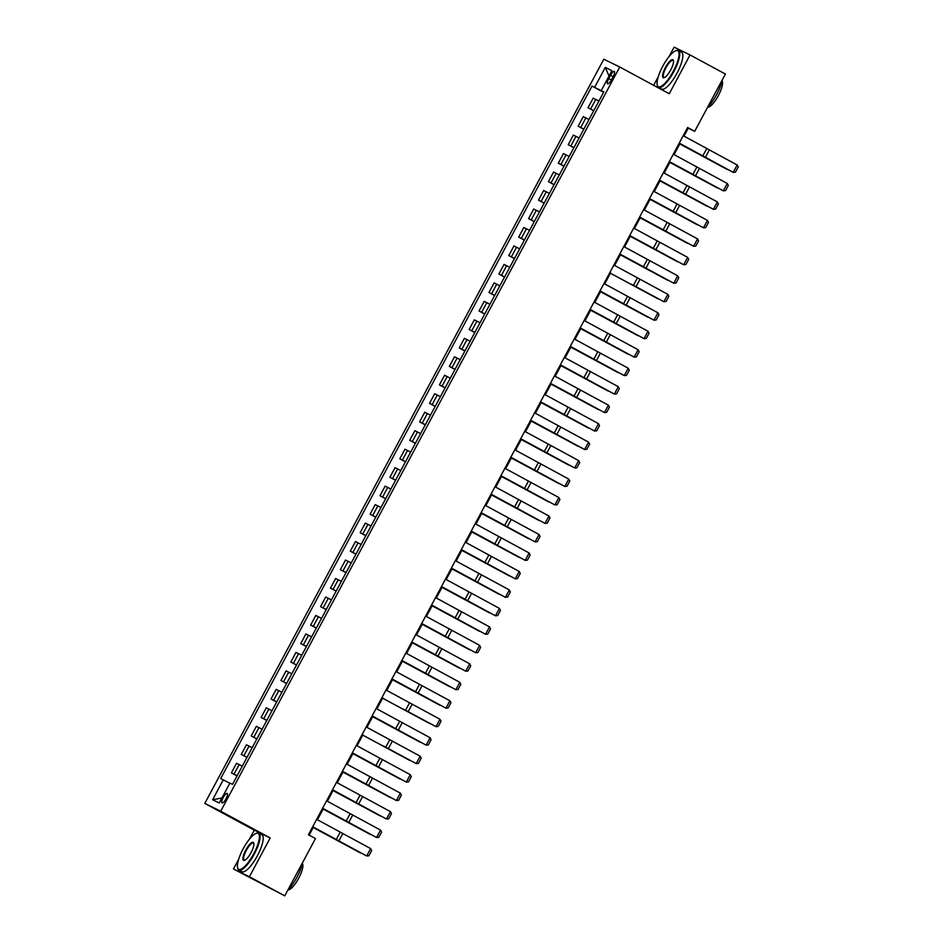 <?xml version="1.0" encoding="UTF-8"?>
<svg xmlns="http://www.w3.org/2000/svg" width="943" height="943" viewBox="0 0 943 943"><rect width="100%" height="100%" fill="white"/><g stroke="black" fill="none" stroke-linecap="round" stroke-linejoin="round"><path stroke-width="1.41" d="M225.978 798.851A5.363 1.532 -61.6 0 0 227.145 793.452A5.363 1.532 -61.6 0 0 223.22 797.495A5.363 1.532 -61.6 0 0 222.041 802.894A5.363 1.532 -61.6 0 0 225.978 798.851M238.638 859.321L233.475 868.951L249.4 876.742L270.205 837.95L254.28 830.146L249.471 839.129M254.28 830.146L204.784 803.401L603.826 59.197L619.751 67L220.709 811.204L204.784 803.401M619.751 67L669.247 93.746L690.04 54.942L674.127 47.15L669.117 56.497M658.285 76.689L653.652 85.318M233.475 868.951L284.751 895.85L315.469 838.575L308.396 834.755L687.624 127.505L694.685 131.325L725.403 74.049L690.04 54.942M610.486 75.346L608.754 78.599A5.198 1.485 -61.6 0 0 607.61 83.821A5.198 1.485 -61.6 0 0 611.418 79.896L613.162 76.654A5.198 1.485 -61.6 0 0 614.294 71.42A5.198 1.485 -61.6 0 0 610.486 75.346L613.103 76.748M602.082 91.07L592.004 86.072L220.697 778.541L229.821 783.256M594.609 87.345L605.3 67.389L611.924 70.631L601.233 90.587L603.756 92.013M223.302 779.814L212.611 799.77L219.236 803.012L229.927 783.055L232.532 784.328L603.838 91.86L601.233 90.587M249.4 876.742L284.751 895.85M270.205 837.95L220.709 811.204M683.958 136.134L688.237 128.165L694.685 131.325M309.151 835.156L313.43 827.164M317.426 819.726L323.343 808.693M327.327 801.255L333.244 790.222M337.229 782.784L343.146 771.739M347.142 764.301L353.059 753.268M357.043 745.83L362.961 734.786M366.957 727.348L372.874 716.315M376.858 708.877L382.775 697.844M386.771 690.406L392.689 679.361M396.673 671.923L402.59 660.89M406.574 653.452L412.492 642.407M416.488 634.969L422.405 623.936M426.389 616.498L432.307 605.465M436.303 598.027L442.22 586.982M446.204 579.544L452.121 568.511M456.117 561.073L462.035 550.04M466.019 542.59L471.936 531.557M475.92 524.119L481.838 513.086M485.834 505.648L491.751 494.603M495.735 487.166L501.652 476.132M505.648 468.695L511.566 457.661M515.55 450.212L521.467 439.179M525.463 431.741L531.38 420.708M535.365 413.27L541.282 402.225M545.266 394.787L551.195 383.754M555.179 376.316L561.097 365.283M565.081 357.833L570.998 346.8M574.994 339.362L580.912 328.329M584.896 320.891L590.813 309.846M594.809 302.408L600.726 291.375M604.711 283.937L610.628 272.904M614.612 265.454L620.541 254.421M624.525 246.983L630.443 235.95M634.427 228.512L640.344 217.468M644.34 210.03L650.257 198.997M654.242 191.559L660.159 180.526M664.155 173.088L670.072 162.043M674.056 154.605L679.974 143.572M603.673 92.155L601.976 91.247M687.482 127.765L688.237 128.165M592.004 86.072L603.579 92.331M598.911 101.042L593.182 98.143L588.031 107.75L593.677 110.802M237.129 775.771L231.4 772.883L237.047 775.924M231.4 772.883L236.552 763.264L242.28 766.164M247.031 757.3L241.302 754.4L246.948 757.453M241.302 754.4L246.453 744.793L252.182 747.693M256.932 738.829L251.215 735.929L256.85 738.982M251.215 735.929L256.366 726.322L262.083 729.222M266.845 720.346L261.117 717.446L266.763 720.499M261.117 717.446L266.268 707.839L271.997 710.739M276.747 701.875L271.018 698.975L276.664 702.028M271.018 698.975L276.169 689.368L281.898 692.268M286.66 683.392L280.931 680.504L286.578 683.545M280.931 680.504L286.083 670.897L291.811 673.785M296.562 664.921L290.833 662.021L296.479 665.074M290.833 662.021L295.984 652.415L301.713 655.314M306.475 646.45L300.746 643.55L306.392 646.603M300.746 643.55L305.897 633.944L311.626 636.843M316.376 627.967L310.648 625.068L316.294 628.121M310.648 625.068L315.799 615.461L321.528 618.36M326.278 609.496L320.561 606.597L326.195 609.649M320.561 606.597L325.712 596.99L331.429 599.889M336.191 591.013L330.463 588.126L336.109 591.167M330.463 588.126L335.614 578.519L341.342 581.407M346.093 572.542L340.364 569.643L346.01 572.696M340.364 569.643L345.515 560.036L351.244 562.936M356.006 554.071L350.277 551.172L355.924 554.225M350.277 551.172L355.428 541.565L361.157 544.465M365.908 535.589L360.179 532.689L365.825 535.742M360.179 532.689L365.33 523.082L371.059 525.982M375.821 517.118L370.092 514.218L375.738 517.271M370.092 514.218L375.243 504.611L380.972 507.511M385.722 498.647L379.994 495.747L385.64 498.788M379.994 495.747L385.145 486.14L390.874 489.028M395.624 480.164L389.907 477.264L395.541 480.317M389.907 477.264L395.058 467.657L400.775 470.557M405.537 461.693L399.808 458.793L405.455 461.846M399.808 458.793L404.96 449.186L410.688 452.086M415.439 443.21L409.71 440.31L415.356 443.363M409.71 440.31L414.861 430.703L420.59 433.603M425.352 424.739L419.623 421.839L425.269 424.892M419.623 421.839L424.774 412.232L430.503 415.132M435.253 406.268L429.525 403.368L435.171 406.409M429.525 403.368L434.676 393.761L440.405 396.661M445.167 387.785L439.438 384.885L445.084 387.938M439.438 384.885L444.589 375.279L450.318 378.178M455.068 369.314L449.339 366.414L454.986 369.467M449.339 366.414L454.491 356.808L460.219 359.707M464.97 350.831L459.253 347.932L464.887 350.985M459.253 347.932L464.404 338.325L470.121 341.225M474.883 332.36L469.154 329.461L474.8 332.514M469.154 329.461L474.305 319.854L480.034 322.754M484.785 313.889L479.056 310.99L484.702 314.043M479.056 310.99L484.207 301.383L489.936 304.283M494.698 295.407L488.969 292.507L494.615 295.56M488.969 292.507L494.12 282.9L499.849 285.8M504.599 276.936L498.871 274.036L504.517 277.089M498.871 274.036L504.022 264.429L509.75 267.329M514.513 258.453L508.784 255.565L514.43 258.606M508.784 255.565L513.935 245.946L519.664 248.846M524.414 239.982L518.685 237.082L524.332 240.135M518.685 237.082L523.837 227.475L529.565 230.375M534.316 221.511L528.599 218.611L534.233 221.664M528.599 218.611L533.75 209.004L539.467 211.904M544.229 203.028L538.5 200.128L544.146 203.181M538.5 200.128L543.651 190.521L549.38 193.421M554.13 184.557L548.402 181.657L554.048 184.71M548.402 181.657L553.553 172.05L559.282 174.95M564.044 166.074L558.315 163.186L563.961 166.227M558.315 163.186L563.466 153.568L569.195 156.467M573.945 147.603L568.216 144.703L573.863 147.756M568.216 144.703L573.368 135.097L579.096 137.996M583.858 129.132L578.13 126.232L583.776 129.285M578.13 126.232L583.281 116.626L589.01 119.525M593.76 110.649L588.031 107.75M609.025 76.065L605.3 67.389M212.611 799.77L221.923 797.99M683.215 135.721L737.178 164.99L733.218 172.38L735.434 172.168L738.216 166.994L737.178 164.99M679.255 143.112L733.218 172.38L679.219 143.159M679.785 143.925L727.088 169.398L679.809 143.89M673.302 154.192L727.265 183.461L723.305 190.851L725.532 190.639L728.302 185.465L727.265 183.461M669.341 161.583L723.305 190.851L669.318 161.642M663.4 172.675L717.364 201.943L713.403 209.334L715.619 209.11L718.401 203.947L717.364 201.943M659.44 180.066L713.403 209.334L659.416 180.113M653.499 191.146L707.462 220.414L703.49 227.805L705.718 227.593L708.488 222.418L707.462 220.414M649.527 198.537L703.49 227.805L649.503 198.584M669.872 162.408L717.187 187.869L669.895 162.361M659.97 180.879L707.274 206.34L659.994 180.844M650.057 199.362L697.372 224.823L650.081 199.315M643.586 209.629L697.549 238.885L693.588 246.276L695.816 246.064L698.586 240.889L697.549 238.885M639.625 217.02L693.588 246.276L639.602 217.067M640.156 217.833L687.471 243.294L640.179 217.798M673.302 71.291A20.463 5.847 -61.6 0 0 675.801 50.71A20.463 5.847 -61.6 0 0 662.799 66.151A20.463 5.847 -61.6 0 0 657.236 85.082A20.463 5.847 -61.6 0 0 673.302 71.291M676.107 50.616A20.97 5.988 118.4 0 1 676.414 50.498A20.97 5.988 118.4 0 1 678.441 50.509A20.97 5.988 118.4 0 1 673.856 71.585A20.97 5.988 118.4 0 1 658.509 87.393A20.97 5.988 118.4 0 1 657.389 85.707A20.97 5.988 118.4 0 1 657.318 85.377M670.673 70.006A10.232 2.923 118.4 0 1 664.167 77.727A10.232 2.923 118.4 0 1 665.428 67.436A10.232 2.923 118.4 0 1 673.455 60.541A10.232 2.923 118.4 0 1 670.673 70.006M673.526 60.894A9.725 2.782 -61.6 0 0 673.102 60.399A9.725 2.782 -61.6 0 0 665.982 67.731A9.725 2.782 -61.6 0 0 663.848 77.515A9.725 2.782 -61.6 0 0 664.497 77.597M722.126 80.167A20.97 5.988 118.4 0 1 716.562 94.665A20.97 5.988 118.4 0 1 707.498 107.455M721.984 80.827A15.1 4.314 118.4 0 1 718.307 95.691A15.1 4.314 118.4 0 1 707.733 107.219M678.441 50.509L681.553 52.183A20.97 5.988 118.4 0 1 676.968 73.271A20.97 5.988 118.4 0 1 661.621 89.078L658.509 87.393M253.655 853.922A20.463 5.847 -61.6 0 0 256.166 833.341A20.463 5.847 -61.6 0 0 243.153 848.783A20.463 5.847 -61.6 0 0 237.589 867.713A20.463 5.847 -61.6 0 0 253.655 853.922M256.461 833.247A20.97 5.988 118.4 0 1 256.779 833.129A20.97 5.988 118.4 0 1 258.795 833.14A20.97 5.988 118.4 0 1 254.209 854.217A20.97 5.988 118.4 0 1 238.862 870.024A20.97 5.988 118.4 0 1 237.742 868.338A20.97 5.988 118.4 0 1 237.671 868.008M251.027 852.637A10.232 2.923 118.4 0 1 244.532 860.358A10.232 2.923 118.4 0 1 245.781 850.067A10.232 2.923 118.4 0 1 253.82 843.172A10.232 2.923 118.4 0 1 251.027 852.637M253.879 843.514A9.725 2.782 -61.6 0 0 253.455 843.018A9.725 2.782 -61.6 0 0 246.335 850.362A9.725 2.782 -61.6 0 0 244.202 860.134A9.725 2.782 -61.6 0 0 244.85 860.216M302.479 862.798A20.97 5.988 118.4 0 1 296.915 877.296A20.97 5.988 118.4 0 1 287.851 890.074M302.349 863.458A15.1 4.314 118.4 0 1 298.66 878.31A15.1 4.314 118.4 0 1 288.087 889.838M258.795 833.14L261.906 834.814A20.97 5.988 118.4 0 1 257.321 855.89A20.97 5.988 118.4 0 1 241.974 871.709L238.862 870.024M633.684 228.1L687.647 257.368L683.687 264.759L685.903 264.547L688.673 259.372L687.647 257.368M629.724 235.491L683.687 264.759L629.688 235.538M623.771 246.571L677.734 275.839L673.774 283.23L676.001 283.018L678.771 277.843L677.734 275.839M619.81 253.962L673.774 283.23L619.787 254.009M613.869 265.054L667.833 294.322L663.872 301.713L666.088 301.489L668.87 296.326L667.833 294.322M631.338 284.208L663.872 301.713L631.338 284.208M603.956 283.525L657.919 312.793L653.959 320.184L656.187 319.972L658.957 314.797L657.919 312.793M599.996 290.916L653.959 320.184L599.972 290.963M594.055 302.008L648.018 331.264L644.057 338.655L646.273 338.443L649.055 333.268L648.018 331.264M590.094 309.387L644.057 338.655L590.07 309.445M630.254 236.304L677.557 261.777L630.266 236.269M620.341 254.787L667.656 280.248L620.364 254.74M610.439 273.258L657.742 298.719L610.463 273.222M600.526 291.741L647.841 317.202L600.55 291.693M590.624 310.212L637.928 335.673L590.648 310.164M584.153 320.479L638.116 349.747L634.144 357.138L636.372 356.925L639.142 351.751L638.116 349.747M580.181 327.869L634.144 357.138L580.157 327.916M580.711 328.683L628.026 354.144L580.735 328.647M574.24 338.95L628.203 368.218L624.242 375.609L626.47 375.397L629.24 370.222L628.203 368.218M570.279 346.34L624.242 375.609L570.256 346.387M570.81 347.165L618.125 372.626L570.833 347.118M564.338 357.432L618.302 386.701L614.341 394.091L616.557 393.868L619.327 388.693L618.302 386.701M560.378 364.823L614.341 394.091L560.342 364.87M560.908 365.636L608.211 391.097L560.92 365.601M554.425 375.903L608.388 405.172L604.428 412.562L606.655 412.35L609.426 407.176L608.388 405.172M550.464 383.294L604.428 412.562L550.441 383.341M550.995 384.107L598.31 409.58L551.018 384.072M544.524 394.374L598.487 423.643L594.526 431.034L596.742 430.821L599.524 425.647L598.487 423.643M540.563 401.765L594.526 431.034L540.528 401.824M541.093 402.59L588.397 428.051L541.117 402.543M534.61 412.857L588.573 442.126L584.613 449.516L586.841 449.304L589.611 444.129L588.573 442.126M530.65 420.248L584.613 449.516L530.626 420.295M531.18 421.061L578.495 446.522L531.204 421.026M524.709 431.328L578.672 460.597L574.711 467.987L576.927 467.775L579.709 462.6L578.672 460.597M520.748 438.719L574.711 467.987L520.725 438.766M514.807 449.811L568.77 479.079L564.798 486.47L567.026 486.246L569.796 481.071L568.77 479.079M510.835 457.202L564.798 486.47L510.811 457.249M504.894 468.282L558.857 497.55L554.897 504.941L557.124 504.729L559.894 499.554L558.857 497.55M500.933 475.673L554.897 504.941L500.91 475.72M494.992 486.753L548.956 516.021L544.995 523.412L547.211 523.2L549.981 518.025L548.956 516.021M491.032 494.144L544.995 523.412L490.997 494.203M485.079 505.236L539.042 534.504L535.082 541.895L537.31 541.683L540.08 536.508L539.042 534.504M481.119 512.627L535.082 541.895L481.095 512.674M475.178 523.707L529.141 552.975L525.18 560.366L527.396 560.154L530.178 554.979L529.141 552.975M471.217 531.098L525.18 560.366L471.182 531.145M465.264 542.19L519.228 571.458L515.267 578.837L517.495 578.625L520.265 573.45L519.228 571.458M461.304 549.58L515.267 578.837L461.28 549.628M455.363 560.661L509.326 589.929L505.365 597.32L507.582 597.108L510.363 591.933L509.326 589.929M451.402 568.051L505.365 597.32L451.379 568.099M445.461 579.132L499.425 608.4L495.452 615.791L497.68 615.579L500.45 610.404L499.425 608.4M441.489 586.522L495.452 615.791L441.465 586.581M435.548 597.614L489.511 626.883L485.551 634.274L487.779 634.05L490.549 628.887L489.511 626.883M431.588 605.005L485.551 634.274L431.564 605.052M425.647 616.085L479.61 645.354L475.649 652.745L477.865 652.532L480.635 647.358L479.61 645.354M421.686 623.476L475.649 652.745L421.651 623.523M415.733 634.568L469.697 663.825L465.736 671.216L467.964 671.003L470.734 665.829L469.697 663.825M411.773 641.959L465.736 671.216L411.749 642.006M405.832 653.039L459.795 682.308L455.834 689.698L458.05 689.486L460.832 684.312L459.795 682.308M401.871 660.43L455.834 689.698L401.836 660.477M395.919 671.51L449.882 700.779L445.921 708.169L448.149 707.957L450.919 702.783L449.882 700.779M391.958 678.901L445.921 708.169L391.934 678.96M386.017 689.993L439.98 719.261L436.02 726.652L438.236 726.428L441.018 721.265L439.98 719.261M403.486 709.148L436.02 726.652L403.486 709.148M376.116 708.464L430.079 737.732L426.106 745.123L428.334 744.911L431.104 739.736L430.079 737.732M372.143 715.855L426.106 745.123L372.12 715.902M366.202 726.947L420.165 756.203L416.205 763.594L418.433 763.382L421.203 758.207L420.165 756.203M383.671 746.102L416.205 763.594L383.671 746.102M356.301 745.418L410.264 774.686L406.303 782.077L408.519 781.865L411.289 776.69L410.264 774.686M352.34 752.809L406.303 782.077L352.305 752.856M521.279 439.544L568.582 465.005L521.302 439.497M511.365 458.015L558.68 483.476L511.389 457.98M501.464 476.486L548.779 501.959L501.487 476.451M491.562 494.969L538.866 520.43L491.574 494.922M481.649 513.44L528.964 538.901L481.673 513.405M471.748 531.923L519.051 557.384L471.771 531.876M461.834 550.394L509.149 575.855L461.858 550.358M451.933 568.865L499.236 594.338L451.956 568.829M442.019 587.348L489.334 612.809L442.043 587.3M432.118 605.819L479.433 631.28L432.142 605.783M422.216 624.301L469.52 649.762L422.228 624.254M412.303 642.772L459.618 668.233L412.327 642.737M402.402 661.243L449.705 686.716L402.425 661.208M392.488 679.726L439.803 705.187L392.512 679.679M382.587 698.197L429.89 723.658L382.61 698.162M372.674 716.68L419.989 742.141L372.697 716.633M362.772 735.151L410.087 760.612L362.796 735.116M352.871 753.622L400.174 779.095L352.882 753.587M346.387 763.889L400.351 793.157L396.39 800.548L398.618 800.336L401.388 795.161L400.351 793.157M342.427 771.28L396.39 800.548L342.403 771.339M342.957 772.105L390.272 797.566L342.981 772.058M336.486 782.372L390.449 811.64L386.489 819.031L388.705 818.807L391.486 813.644L390.449 811.64M332.525 789.762L386.489 819.031L332.49 789.81M333.056 790.576L380.359 816.037L333.079 790.54M326.573 800.843L380.536 830.111L376.575 837.502L378.803 837.29L381.573 832.115L380.536 830.111M322.612 808.234L376.575 837.502L322.589 808.281M323.143 809.059L370.458 834.52L323.166 809.011M316.671 819.326L370.634 848.582L366.674 855.973L368.89 855.761L371.672 850.586L370.634 848.582M312.711 826.716L366.674 855.973L312.687 826.763M313.241 827.53L360.544 852.991L313.265 827.494M590.636 109.034L595.787 99.416M580.735 127.505L585.886 117.899M570.821 145.976L575.973 136.37M560.92 164.459L566.071 154.852M551.007 182.93L556.158 173.323M541.105 201.401L546.256 191.794M531.192 219.884L536.343 210.277M521.29 238.355L526.442 228.748M511.389 256.838L516.54 247.231M501.476 275.309L506.627 265.702M491.574 293.78L496.725 284.173M481.661 312.263L486.812 302.656M471.759 330.734L476.91 321.127M461.846 349.216L466.997 339.61M451.945 367.687L457.096 358.081M442.043 386.159L447.194 376.552M432.13 404.641L437.281 395.034M422.228 423.112L427.379 413.505M412.315 441.595L417.466 431.988M402.413 460.066L407.565 450.459M392.5 478.537L397.651 468.93M382.599 497.02L387.75 487.413M372.697 515.491L377.848 505.884M362.784 533.974L367.935 524.367M352.882 552.445L358.034 542.838M342.969 570.916L348.12 561.309M333.068 589.399L338.219 579.792M323.154 607.87L328.305 598.263M313.253 626.352L318.404 616.746M303.351 644.823L308.502 635.217M293.438 663.294L298.589 653.688M283.537 681.777L288.688 672.17M273.623 700.248L278.774 690.641M263.722 718.731L268.873 709.112M253.808 737.202L258.96 727.595M243.907 755.673L249.058 746.066M234.005 774.156L239.157 764.549M611.359 80.002L608.754 78.599M706.755 148.57L702.794 155.96M709.336 149.972L705.376 157.363M696.853 167.052L692.893 174.443M699.435 168.455L695.474 175.834M686.94 185.523L682.98 192.914M689.522 186.926L685.561 194.317M677.039 204.006L673.078 211.385M679.62 205.397L675.659 212.788M667.125 222.477L663.165 229.868M669.707 223.88L665.746 231.271M657.224 240.948L653.263 248.339M659.805 242.351L655.845 249.742M647.322 259.431L643.35 266.822M649.904 260.822L645.931 268.213M637.409 277.902L633.448 285.293M639.991 279.305L636.03 286.696M627.508 296.373L623.547 303.764M630.089 297.776L626.128 305.167M617.594 314.856L613.634 322.247M620.176 316.259L616.215 323.649M607.693 333.327L603.732 340.718M610.274 334.73L606.314 342.12M597.779 351.81L593.819 359.2M600.361 353.201L596.4 360.591M587.878 370.281L583.917 377.671M590.459 371.683L586.499 379.074M577.976 388.752L574.004 396.143M580.558 390.154L576.586 397.545M568.063 407.235L564.103 414.625M570.645 408.637L566.684 416.028M558.162 425.706L554.201 433.096M560.743 427.108L556.783 434.499M548.248 444.188L544.288 451.579M550.83 445.579L546.869 452.97M538.347 462.659L534.386 470.05M540.928 464.062L536.968 471.453M528.434 481.13L524.473 488.521M531.015 482.533L527.054 489.924M518.532 499.613L514.572 507.004M521.114 501.016L517.153 508.407M508.631 518.084L504.658 525.475M511.212 519.487L507.24 526.878M498.717 536.567L494.757 543.958M501.299 537.958L497.338 545.349M488.816 555.038L484.855 562.429M491.397 556.441L487.437 563.831M478.903 573.509L474.942 580.9M481.484 574.912L477.523 582.303M469.001 591.992L465.04 599.383M471.583 593.395L467.622 600.785M459.088 610.463L455.127 617.854M461.669 611.866L457.709 619.256M449.186 628.946L445.226 636.336M451.768 630.337L447.807 637.727M439.285 647.417L435.312 654.807M441.866 648.819L437.894 656.21M429.371 665.888L425.411 673.278M431.953 667.29L427.992 674.681M419.47 684.37L415.509 691.761M422.051 685.773L418.091 693.152M409.557 702.841L405.596 710.232M412.138 704.244L408.178 711.635M399.655 721.324L395.695 728.715M402.237 722.715L398.276 730.106M389.742 739.795L385.781 747.186M392.323 741.198L388.363 748.589M379.84 758.266L375.88 765.657M382.422 759.669L378.461 767.06M369.939 776.749L365.967 784.14M372.52 778.152L368.548 785.531M360.026 795.22L356.065 802.611M362.607 796.623L358.646 804.014M350.124 813.703L346.164 821.082M352.706 815.094L348.745 822.485M340.211 832.174L336.25 839.565M342.792 833.577L338.832 840.967M675.801 50.71L676.414 50.498M657.236 85.082L657.389 85.707M256.166 833.341L256.779 833.129M237.589 867.713L237.742 868.338"/></g></svg>
